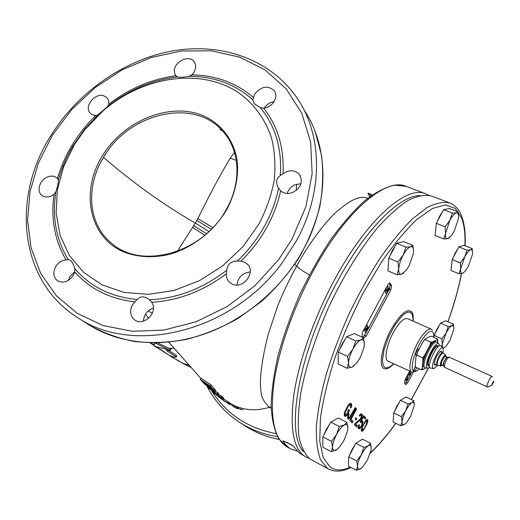 <?xml version="1.0" encoding="UTF-8"?>
<svg xmlns="http://www.w3.org/2000/svg" width="520" height="520" viewBox="0 0 520 520"><rect width="100%" height="100%" fill="white"/><g stroke="black" fill="none" stroke-linecap="round" stroke-linejoin="round"><path stroke-width="0.78" d="M310.167 459.121L328.744 469.118L327.327 468.254L320.639 459.986C317.493 451.711 316.069 440.635 316.355 426.757C317.726 411.424 320.944 394.173 326.027 375.011C332.131 355.141 339.723 334.958 348.79 314.457C358.521 294.32 368.901 275.639 379.938 258.433C391.066 242.528 401.895 229.359 412.418 218.92L427.011 207.636C435.864 203.047 443.463 201.494 449.8 202.975L431.704 196.079C425.106 194.48 417.268 195.904 408.194 200.343C398.515 206.603 388.167 215.885 377.15 228.196C360.425 248.631 343.7 275.652 329.401 305.669C315.744 336.031 305.786 366.678 300.736 393.334C298.272 410.196 297.668 424.638 298.916 436.657C301.164 447.057 304.915 454.538 310.167 459.121M363.714 338.059L361.978 335.894L362.817 331.597L387.673 285.077L389.903 282.978L391.671 285.656L390.774 289.991L366.256 335.966L363.714 338.059M413.121 372.359L407.751 382.655L405.821 384.67L404.469 382.993L405.275 379.444L409.552 371.248M346.905 415.344L349.615 410.429L348.53 409.416L347.692 410.988L348.348 411.6L346.249 414.746L345.156 414.135L345.059 412.874L347.913 406.868L349.609 404.911L350.682 405.548L350.428 407.667L350.857 408.076L351.481 406.699L351.52 403.975L350.87 403.351L349.798 403.507L347.477 406.451L344.338 412.997L344.318 415.721L344.981 416.319L346.06 416.124L346.905 415.344L345.722 414.746L344.877 415.532L346.06 416.124M347.776 416.137L347.75 418.815L348.537 419.14L349.934 418.1L355.622 407.934L355.199 407.531L349.785 417.19L348.868 417.515L348.433 416.728L349.238 413.985L348.81 413.582L347.776 416.137M353.113 421.375L352.3 422.916L349.759 420.628L356.181 408.473L356.597 408.876L351.007 419.458L353.113 421.375L351.949 420.791L351.306 422.019M356.791 418.678L356.122 419.952L355.154 419.062L355.829 417.781L356.791 418.678L355.661 418.113M360.295 418.932L355.056 423.521L354.387 424.794L356.844 427.011L357.507 425.75L355.602 424.021L360.23 420.004L361.628 417.918L362.356 415.584L362.089 414.187L361.225 413.731L359.885 414.739L359.281 415.688L359.619 416.007L360.626 415.064L361.562 415.961L360.295 418.932M362.096 422.494L361.569 425.36L359.853 427.505L359.053 427.147L359.379 424.84L358.976 424.469L358.189 427.856L358.793 428.772L359.99 428.37L362.024 425.418L362.947 421.798L362.356 420.869L361.166 421.252L363.285 417.228L365.176 419.049L365.833 417.8L363.616 415.656L360.172 422.201L360.64 422.637L361.303 422.13L362.096 422.494M361.894 427.518L361.309 429.566L361.504 431.216L362.746 430.872L363.981 429.429L367.224 423.241L367.816 421.207L367.634 419.536L366.405 419.848L365.17 421.285L361.894 427.518M393.556 363.779L391.034 365.95C387.913 368.193 385.567 368.401 383.988 366.581L382.856 364.065L382.473 360.288L384.079 349.765L388.538 337.135L394.914 325.078L401.85 316.141L405.074 313.45L407.901 312.13L410.196 312.221L411.86 313.697L412.971 317.72L412.99 321.055M431.229 329.134L407.524 318.63C403.715 317.831 398.892 322.615 393.062 333.001C386.425 345.293 383.988 359.801 388.141 361.244L410.761 371.481C408.577 366.34 410.683 357.136 417.092 343.876C422.916 333.346 427.629 328.432 431.229 329.134L432.315 330.161M415.044 371.534L411.632 372.216M419.302 368.829L416.988 370.74C415.214 371.839 413.894 371.82 413.029 370.682C411.028 365.904 412.997 357.363 418.938 345.066C425.393 333.645 430.099 329.387 433.043 332.293L433.635 334.139L433.706 337.259M415.415 366.041L413.757 370.734L414.018 371.202C414.843 371.15 415.747 369.96 416.735 367.634M418.697 349.947L417.904 348.887L415.772 352.131L415.226 354.77L416.65 354.549M413.842 369.629L415.545 366.652M415.298 353.685L416.767 351.475L417.137 349.661M389.031 283.264L390.104 284.986L389.565 288.581M389.116 289.503L387.368 292.767M386.822 293.793L368.94 327.314M368.44 328.244L366.672 331.558M366.125 332.586L363.097 337.291M369.038 327.353L368.615 328.146L366.945 329.101L366.223 332.631L366.548 329.264L364.507 330.434L364.929 329.635L366.613 328.679L367.341 325.124L366.971 328.471L369.038 327.353L367.783 326.788L367.12 327.145M365.534 326.508L365.365 328.107L364.39 328.659M365.163 330.057L364.975 332.059L366.223 332.631M389.695 288.639L389.279 289.419L387.679 290.251L386.919 293.839L387.303 290.387L385.346 291.408L385.769 290.628L387.381 289.783L388.141 286.182L387.719 289.601L389.695 288.639L388.44 288.1L387.875 288.373M386.321 287.612L386.126 289.244L385.19 289.725M385.905 291.115L385.665 293.293L386.919 293.839M364.507 330.434L363.649 330.038M364.929 329.635L364.078 329.245M366.613 328.679L365.365 328.107M366.918 325.923L366.06 325.533M367.341 325.124L366.483 324.733M385.346 291.408L384.488 291.038M385.769 290.628L384.911 290.251M387.381 289.783L386.126 289.244M387.725 286.962L386.861 286.592M388.141 286.182L387.283 285.812M411.535 372.171L410.462 374.225M410.04 375.031L407.745 379.444M407.322 380.25L405.106 383.806M405.997 378.066L405.639 378.749M406.49 379.86L407.576 380.367L406.946 379.548L405.385 380.582L404.859 380.334M408.72 372.834L408.369 373.516M410.306 371.599L410.026 373.64L410.651 374.472L410.293 375.154L409.201 374.628M405.385 380.582L407.017 379.067L407.647 376.246L407.082 375.979M407.29 376.928L406.725 376.662M407.647 376.246L407.303 378.865L407.934 379.691L407.576 380.367M405.743 379.899L405.178 379.632M407.017 379.067L405.932 378.553M410.293 375.154L409.675 374.316L408.122 375.336L409.747 373.834L410.118 371.507M410.026 371.69L409.461 371.429M408.122 375.336L407.557 375.07M408.479 374.654L407.914 374.387M409.747 373.834L408.662 373.328M346.976 414.082L347.536 414.362M344.513 415.896L345.488 416.39M344.877 415.532L344.363 415.76M350.253 403.312L351.52 403.975M350.331 403.384L351.735 404.579M350.551 403.995L350.558 404.794L351.748 405.379M350.812 406.367L351.481 406.699M350.558 404.794L350.454 405.327M348.894 404.359L350.038 404.924M348.784 404.501L349.609 404.911M348.472 404.911L349.109 405.229M347.997 405.606L348.543 405.88M347.393 406.607L347.913 406.868M345.306 410.566L345.82 410.826M344.806 411.684L345.332 411.95M344.481 412.581L345.059 412.874M344.286 413.244L345 413.608M344.201 413.66L345.156 414.135M344.188 413.745L345.82 414.739M348.348 409.76L349.615 410.429M348.426 409.838L347.776 411.067M348.738 413.731L349.238 413.985M348.244 414.837L348.757 415.097M347.919 415.727L348.491 416.007M347.731 416.377L348.433 416.728M347.646 416.787L348.582 417.255M347.633 416.871L348.868 417.515M355.121 407.687L355.622 407.934M350.87 415.701L351.384 415.961M350.031 416.897L350.623 417.19M348.79 417.476L349.934 418.1M348.764 417.508L347.925 418.288L349.102 418.88M347.718 418.73L348.537 419.14M356.096 408.629L356.597 408.876M350.506 419.211L351.007 419.458M350.409 419.393L351.949 420.791M360.029 414.603L361.094 415.129M359.918 414.707L360.626 415.064M359.645 415.123L360.159 415.376M361.199 413.738L362.089 414.187M361.029 413.822L362.356 414.824M361.212 414.251L361.212 415.012L362.356 415.584M361.504 416.553L362.089 416.845M361.153 417.684L361.628 417.918M360.867 418.171L361.361 418.425M360.146 419.062L360.763 419.367M359.496 419.634L360.23 420.004M354.965 423.696L355.602 424.021M354.887 423.832L357.507 425.75M356.363 425.172L355.862 426.127M360.51 421.551L361.699 422.123M360.438 421.694L361.303 422.13M363.428 416.007L365.833 417.8M364.696 417.228L364.221 418.132M362.888 417.034L363.285 417.228M360.776 421.057L361.166 421.252M361.894 420.81L362.752 421.239M361.699 420.927L362.947 421.798M362.018 422.428L362.882 422.857M361.81 421.232L361.751 422.175M362.115 423.826L362.55 424.041M361.628 425.217L362.024 425.418M361.075 426.205L361.504 426.413M360.178 427.278L360.711 427.544M359.209 427.388L358.852 427.791L359.99 428.37M358.378 428.376L359.262 428.818M358.852 427.791L358.293 428.135M358.93 424.613L359.379 424.84M358.54 425.744L358.982 425.971M358.365 426.381L358.917 426.654M358.26 426.751L359.053 427.147M358.248 426.875L359.457 427.512M366.801 419.614L367.887 420.154M363.805 423.521L364.188 423.709L366.535 420.719L367.816 421.207M366.756 419.64L366.691 420.628M367.12 421.876L367.621 422.13M366.795 423.026L367.224 423.241M366.529 423.852L366.899 424.041M365.931 425.146L366.314 425.341M364.754 427.369L365.151 427.563M364.032 428.538L364.435 428.747M363.5 429.182L363.981 429.429M362.681 429.975L363.331 430.3M362.024 429.904L361.615 430.3L362.746 430.872M361.413 431.009L362.031 431.321M361.615 430.3L361.244 430.534M364.644 422.084L365.034 422.279M365.969 420.271L367.172 421.33L365.865 425.288L364.111 428.447L363.071 429.696L362.161 429.969L362.55 427.011L364.188 423.709M365.553 420.771L366.08 421.031M365.859 420.381L366.535 420.719M361.309 429.54L362.161 429.969M361.4 429.137L361.959 429.423M361.55 428.506L362.024 428.747M362.18 426.822L362.55 427.011M362.888 425.262L363.272 425.457M369.662 196.8L367.991 192.985M230.172 403.475C242.515 410.325 255.593 411.593 269.399 407.264C264.069 402.207 261.274 397.098 261.007 391.924C259.948 383.253 260.306 376.532 262.353 362.167C263.484 354.841 265.395 345.709 268.073 334.769L277.667 305.942C282.594 293.885 287.846 282.399 296.601 266.149C309.589 242.053 328.659 217.438 339.248 209.593C351.618 199.095 361.101 195.338 367.692 198.322M309.439 274.944C303.641 271.674 299.364 268.743 296.601 266.149L294.723 264.394M296.27 190.45L296.615 184.191M103.513 157.365C128.258 113.535 192.634 97.455 221.871 130.254C239.974 148.87 242.294 182.033 226.057 209.872C203.053 252.577 142.883 269.834 112.794 244.218C88.205 225.602 84.987 187.278 103.513 157.365C132.899 182.812 163.508 204.724 195.344 223.1L177.372 251.316M234.494 152.353L230.211 158.216C220.565 174.174 209.794 194.292 197.899 218.576L195.344 223.1L208.949 231.55M371.183 195.676L368.115 193.154M297.258 451.074L291.142 449.085L289.185 447.882L285.623 444.685L283.003 440.804L290.829 444.47L294.418 447.252L299.169 452.913L306.02 457.009C293.579 450.015 289.53 429.254 293.872 394.726C298.903 360.854 314.438 316.687 335.121 278.694L336.018 277.056C368.251 217.99 407.141 185.127 425.744 193.804L406.094 186.303C386.581 177.287 346.821 209.69 314.652 268.339L314.048 269.438C293.43 306.982 278.245 350.786 273.709 384.534C269.887 418.971 274.469 439.829 287.456 447.122L278.752 438.848C274.391 430.567 271.856 419.575 271.141 405.88C271.544 390.767 273.91 373.776 278.239 354.913C283.68 335.335 290.764 315.432 299.5 295.217C308.997 275.346 319.339 256.932 330.525 239.967C341.9 224.302 353.151 211.354 364.279 201.123C375.076 192.66 385.021 187.343 394.128 185.185L406.094 186.303M293.176 446.01L287.742 442.962M287.683 443.072L289.374 443.879L286.234 442.032M286.214 442.078L289.919 443.982M289.848 444.113L291.876 445.081M292.097 445.224L290.459 444.457L293.046 445.906M369.415 196.209L369.987 196.553M223.763 398.873L224.946 399.854M228.911 402.409L229.73 402.844L229.093 404.001L222.781 400.023M229.73 402.844L230.295 403.254L229.658 404.411L229.093 404.001M148.213 310.901L152.263 313.281M209.456 386.204L209.859 386.477M214.103 389.031L215.794 390.364L215.131 391.567L204.243 383.832L213.486 390.553L207.103 386.744L208.488 388.043L217.919 394.433L208.767 388.213L215.131 391.567M215.332 391.203L218.576 393.244L217.919 394.433M222.937 399.1L223.178 399.38L223.594 397.924L222.937 399.1L222.112 398.372L222.768 397.202L221.26 396.091L220.603 397.274L222.112 398.372M218.12 394.069L221.26 396.091M222.768 397.202L223.594 397.924M223.457 398.86L228.975 402.285L228.339 403.442L222.489 399.796L216.762 395.363M213.616 389.916L210.451 386.224L200.239 379.399L200.928 378.157L211.133 385.008L214.292 388.707L213.616 389.916L212.232 389.194L209.58 386.146L206.648 384.436L208.969 387.075L207.669 386.21L205.335 383.578L201.988 381.056L204.705 384.085L205.088 383.403M191.471 367.685L181.935 362.915L189.417 365.365M151.262 342.921L154.206 345.059M170.424 355.953L179.504 361.589M154.213 344.806L150.566 342.901M68.341 280.417L69.888 276.62L74.854 271.655M143.468 321.152C143.923 314.632 147.251 310.271 153.446 308.061M236.971 284.999C238.004 277.206 242.431 272.877 250.244 272.006M287.163 193.466C288.444 189.358 291.168 186.407 295.328 184.626L300.963 183.742M264.167 108.153C266.513 104.533 269.796 102.375 274.014 101.673M190.691 75.693L191.419 75.212M174.629 73.138L175.864 75.751L177.3 76.966C179.66 77.558 183.56 77.337 189.007 76.31L191.828 74.854C195.019 71.52 196.216 68.003 195.41 64.305L193.882 61.386C187.987 53.697 171.639 63.7 174.629 73.138M108.739 104.228C109.044 101.478 108.335 99.249 106.626 97.526L104.286 96.038C95.18 91.845 83.083 107.354 90.669 113.562L92.807 114.913L95.739 115.518L98.066 114.797L107.608 106.509L108.739 104.228C129.317 88.491 151.697 79.001 175.864 75.751M57.48 178.477L56.68 177.736C54.119 175.864 51.064 175.611 47.522 176.975C39.644 179.914 36.14 191.51 41.997 195.488C44.525 197.262 47.515 197.483 50.986 196.157L54.067 194.376L55.868 191.822C57.564 186.654 58.396 182.767 58.37 180.161L57.48 178.477C60.704 167.213 65.416 156.383 71.611 145.977C78.28 134.849 86.32 124.696 95.739 115.518M65.995 259.831C61.743 260.306 58.331 262.555 55.744 266.578C52.702 272.565 53.313 277.316 57.577 280.82C63.414 283.575 68.653 281.756 73.314 275.379L74.789 271.928L74.763 268.548C73.606 264.251 72.13 261.508 70.33 260.325L68.309 259.695L65.995 259.831C54.652 240.272 50.674 218.452 54.067 194.376M134.901 301.892C131.463 305.507 130.117 309.55 130.845 314.022L132.249 317.467L134.784 320.041C142.467 325.891 155.87 315.315 153.185 305.5L151.879 302.276L148.922 299.293C144.196 296.023 140.263 296.094 137.111 299.514L134.901 301.892C109.876 298.974 89.837 288.99 74.789 271.928M226.395 273.806C226.187 277.413 227.344 280.345 229.866 282.594L232.089 284.017C243.237 289.933 256.666 271.655 246.987 263.822L244.413 262.139L240.916 261.242L237.361 261.047C231.12 261.079 227.572 264.147 226.72 270.25L226.395 273.806C203.028 291.168 178.191 300.658 151.879 302.276M280.631 190.84C283.933 193.622 287.931 194.188 292.617 192.543C301.178 187.668 303.387 181.558 299.247 174.219C295.913 170.755 291.642 169.93 286.436 171.737L280.293 175.565C276.088 178.464 275.502 182.656 278.531 188.143L280.631 190.84C277.972 203.171 273.436 215.196 267.02 226.922C260.091 239.473 251.388 250.913 240.916 261.242M263.712 108.212C268.281 107.523 271.804 105.196 274.274 101.237C276.4 97.214 276.334 93.62 274.086 90.454C267.507 85.169 261.047 86.392 254.716 94.114L252.831 99.755L253.988 103.545L260.383 107.692L263.712 108.212C277.829 126.145 284.264 147.966 283.017 173.667M74.418 144.599L85.111 129.395L103.324 110.591C142.747 76.525 199.784 67.496 237.776 92.151C253.513 103.174 265.252 118.956 271.577 138.157C274.768 151.483 275.652 165.484 274.235 180.154C271.466 194.955 266.428 209.469 259.129 223.697L243.126 246.409L222.787 265.805L199.297 280.761L174.031 290.433L148.46 294.346L124.013 292.403L102.005 284.863L83.519 272.305L69.394 255.535L60.177 235.521L56.147 213.337L57.343 190.08L63.557 166.822L74.418 144.599M226.642 209.787C235.333 193.245 238.849 176.742 237.178 160.277C233.643 139.263 220.383 122.772 201.734 115.083C168.279 102.135 122.85 121.485 102.024 156.416C80.756 191.133 88.699 235.469 121.823 251.128C136.441 257.309 152.535 258.336 170.105 254.215C192.972 247.436 214.025 230.912 226.642 209.787M174.258 348.335L168.786 348.283L171.028 349.278L170.385 350.402M157.833 342.914L168.786 348.283M168.123 349.447L156.351 343.531L154.459 343.044L154.343 346.223L169.975 350.123L170.644 348.953M168.721 350.454L176.527 355.537L176.781 356.005L176.202 357.019M154.343 346.223L159.712 348.887L169.208 355.316L173.972 357.11L176.15 357.123L175.89 356.662L166.394 350.441L169.624 350.532L170.358 350.447L169.975 350.123M223.775 400.751L229.658 404.411M215 389.493L214.331 390.696M218.036 392.697L217.373 393.894M220.603 397.274L213.922 392.815L211.445 390.423M215.67 394.472L213.226 392.379L220.168 397.189L221.572 398.704L223.178 399.38M212.589 391.788L213.401 392.541M219.901 397.007L219.642 397.469M213.219 391.671L212.167 390.943L211.958 391.281M214.669 392.606L214.428 393.042L211.972 391.287M217.516 394.225L217.087 395.005M218.927 394.582L218.27 395.759M219.993 395.265L219.343 396.442M222.079 396.663L221.422 397.846M221.767 399.276L228.339 403.442M218.179 396.507L218.933 396.981M220.61 397.514L220.266 398.132M228.417 401.863L227.773 403.019M200.239 379.399L204.705 384.085M211.133 385.008L210.451 386.224M209.508 386.106L208.969 387.075M214.428 393.042L213.142 391.82M229.392 404.268L227.533 403.228M233.519 406.094L229.886 403.995M233.792 405.6L233.239 406.601L234.202 407.147L234.774 406.113M236.061 406.763L235.495 407.803L234.202 407.147M236.919 407.173L236.353 408.194L235.495 407.803M237.855 407.602L237.322 408.571L236.353 408.194M238.258 407.784L237.757 408.707L237.322 408.571M238.641 407.953L238.192 408.779L237.757 408.707M240.617 408.772L240.311 409.331L238.453 408.304M243.055 409.682L240.311 409.331M442.065 365.261L440.869 365.976L440.486 365.736C440.037 364.442 440.596 362.174 442.163 358.917C443.742 356.057 444.932 354.835 445.738 355.271L445.985 356.642M492.154 376.447L449.007 357.097C446.069 359.84 444.535 363.22 444.399 367.237L487.162 386.874C486.135 385.418 490.88 375.525 492.154 376.447L492.388 376.779M492.018 385.333L487.331 387.049M493.961 381.147L491.894 385.249C492.213 383.11 492.901 381.745 493.961 381.147M441.155 352.163L440.317 351.403M434.388 364.429L435.513 364.566M441.831 352.469L441.603 351.5L440.265 351.435L436.768 356.096C435.038 359.593 434.239 362.349 434.375 364.371L434.597 365.034L436.189 364.871M437.431 338.923L436.995 339.716L437.84 341.153L437.431 338.923L431.691 336.362L429.988 336.59L425.38 338.741L422.975 341.75L417.456 352.326L415.968 356.779L415.207 364.936L415.656 367.133L421.382 369.791L423.118 369.499L422.207 368.173L423.02 360.016L424.528 355.557L422.578 357.779L423.02 360.016M425.834 368.05L423.118 369.499M415.968 356.779L416.78 355.121L422.578 357.779M422.207 368.173L421.382 369.791M416.78 355.121L417.456 352.326M422.975 341.75L424.912 339.541L430.716 342.147L430.053 344.942L424.528 355.557M424.912 339.541L425.38 338.741M430.053 344.942L432.445 341.913L436.995 339.716M432.445 341.913L430.716 342.147M437.84 341.153L437.658 342.803M436.878 342.128L435.877 341.679C431.906 339.001 420.179 363.194 423.612 367.01L424.613 367.471C421.194 363.662 432.926 339.456 436.878 342.128L438.769 343.909M427.719 368.186L425.139 367.939M429.65 367.49L428.044 368.212L426.991 367.673C423.605 363.714 436.066 339.326 438.997 344.136L439.51 345.82M442.929 348.036L440.973 346.093C438.282 341.673 426.757 364.254 429.858 367.913L433.57 368.615M437.554 365.437L433.836 368.635L432.965 368.173C430.176 364.832 440.687 344.214 443.118 348.225L443.151 353.132M345.235 339.17L342.01 344.168L339.45 349.947M338.286 353.964L338.182 360.633M351.579 334.724L348.25 336.043M354.12 365.833L352.281 367.049L347.23 368.284L338.13 363.916L338.319 352.053L346.548 336.719L355.771 341.003L360.809 339.944L363.474 337.831L354.354 333.625L346.548 336.719M347.23 368.284L348.53 362.934L347.529 356.415L338.319 352.053M347.529 356.415L352.82 349.245L355.771 341.003M363.474 337.831L364.377 344.428M364.377 344.338L363.89 347.874L360.139 357.76L356.876 362.869L352.281 367.049C349.791 368.043 348.543 366.672 348.53 362.934C348.745 358.917 350.168 354.354 352.82 349.245C355.57 344.26 358.228 341.159 360.809 339.944C363.253 339.099 364.449 340.561 364.377 344.338M395.337 245.83L392.275 250.549L389.747 256.236M388.615 259.987L388.154 267.677M400.913 242.287L398.385 242.911M403.8 272.948L401.759 274.177L397.118 274.775L387.959 270.887L388.726 258.147L396.675 243.334L405.951 247.136L410.572 246.714L412.815 245.356L403.637 241.612L396.675 243.334M397.118 274.775L398.716 268.925L397.995 262.022L388.726 258.147M397.995 262.022L403.15 255.054L405.951 247.136M412.815 245.356L413.504 250.718M413.452 252.226L413.205 254.169L409.071 265.817L406.523 269.925L401.759 274.177C399.549 274.716 398.535 272.968 398.716 268.925C399.106 264.635 400.589 260.013 403.15 255.054C405.795 250.263 408.272 247.481 410.572 246.714C412.744 246.331 413.706 248.164 413.452 252.226M442.423 211.874L439.556 216.333L437.125 221.832M436.189 224.796L435.403 232.681M447.044 208.994L445.042 209.385M449.449 237.738L447.831 238.654L443.807 238.992L435.116 235.521L436.339 223.327L443.586 209.677L452.387 213.064L456.391 212.881L458.146 211.861L449.443 208.52L443.586 209.677M443.807 238.992L445.569 233.357L445.126 226.779L436.339 223.327M445.126 226.779L449.872 220.344L452.387 213.064M458.517 218.406L454.266 231.166L451.549 235.482L447.831 238.654C445.978 238.999 445.224 237.237 445.569 233.357L449.872 220.344C452.276 215.936 454.447 213.447 456.391 212.881C458.204 212.674 458.913 214.513 458.517 218.406L458.51 218.439M458.146 211.861L458.614 215.794M457.918 248.722L455.169 253.078L452.835 258.408M452.094 260.676L451.243 267.937M462.007 245.999L460.012 246.578M463.794 272.565L462.631 273.26L459.01 273.767L450.95 270.445L452.225 259.565L458.868 246.909L467.019 250.166L470.626 249.795L472.147 248.606L464.074 245.394L458.868 246.909M459.01 273.767L460.714 268.769L460.375 262.88L452.225 259.565M460.375 262.88L464.731 256.932L467.019 250.166M472.147 248.606L472.543 251.921M472.426 254.475L468.455 266.11L465.283 271.05L462.631 273.26C460.987 273.715 460.35 272.22 460.714 268.769L464.731 256.932C466.928 252.837 468.891 250.458 470.626 249.795C472.141 249.444 472.765 250.822 472.498 253.916L472.426 254.475M439.745 324.668L436.988 329.095L434.7 334.353M434.05 336.362L433.797 337.298M443.833 321.653L441.5 322.699M445.075 347.146L443.034 348.127M441.63 346.749L442.279 344.143L441.876 338.839L434.154 335.4L433.94 337.363M434.154 335.4L440.544 323.128L448.272 326.514L451.822 325.741L453.394 324.136L445.738 320.794L440.544 323.128M441.876 338.839L446.056 333.099L448.272 326.514M453.394 324.136L453.83 327.542M453.746 329.433L450.008 340.294L446.271 345.995L444.314 347.653C442.669 348.374 441.987 347.204 442.279 344.143L446.056 333.099C448.175 329.121 450.093 326.664 451.822 325.741C453.394 325.124 454.044 326.287 453.772 329.219L453.746 329.433M399.594 401.765L396.715 406.419L394.401 411.729M393.705 413.953L393.282 419.582M404.17 398.119L401.291 399.757M405.054 424.093L400.712 425.776L393.101 422.012L393.783 412.913L400.361 400.29L408.05 404.001L411.873 402.792L413.725 400.679L406.101 397.02L400.361 400.29M400.712 425.776L402.058 421.726L401.473 416.683L393.783 412.913M401.473 416.683L405.737 410.807L408.05 404.001M413.725 400.679L414.291 404.664M414.245 405.717L410.599 416.462L406.244 422.988L404.547 424.457C402.721 425.49 401.895 424.58 402.058 421.726C402.389 418.639 403.618 414.999 405.737 410.807C407.927 406.699 409.968 404.027 411.873 402.792C413.666 401.863 414.459 402.831 414.245 405.717M354.959 444.912L351.897 449.839L349.499 455.319M348.66 458.133L348.504 463.457M360.38 440.505L356.928 442.579M361.25 468.273L356.388 470.308L348.426 466.115L348.699 456.84L355.836 443.241L363.89 447.375L368.231 445.829L370.507 443.274L362.525 439.205L355.836 443.241M356.388 470.308L357.578 466.226L356.746 461.038L348.699 456.84M356.746 461.038L361.341 454.727L363.89 447.375M370.507 443.274L371.267 448.279M371.26 448.468L371.046 450.209L367.536 459.778L362.739 466.882L360.744 468.637C358.612 469.931 357.559 469.125 357.578 466.226C357.786 463.073 359.041 459.238 361.341 454.727C363.721 450.288 366.015 447.324 368.231 445.829C370.331 444.652 371.339 445.529 371.26 448.468M329.602 424.197L326.385 429.286L323.875 434.967M322.855 438.529L322.855 444.197M335.835 419.361L332.118 421.363M337.298 449.306L331.422 451.692L322.849 447.207L322.861 436.885L330.707 422.116L339.378 426.537L344.266 424.99L346.918 422.363L338.332 418.022L330.707 422.116M331.422 451.692L332.56 447.135L331.526 441.382L322.861 436.885M331.526 441.382L336.55 434.512L339.378 426.537M346.918 422.363L347.848 428.428M347.861 428.116L347.451 431.171L343.902 440.505L339.437 447.2L336.31 449.995C333.879 451.315 332.631 450.359 332.56 447.135C332.703 443.625 334.029 439.419 336.55 434.512C339.176 429.696 341.744 426.524 344.266 424.99C346.665 423.8 347.861 424.84 347.861 428.116M350.382 467.142C342.433 470.769 335.745 470.801 330.324 467.24L323.226 457.743L319.761 441.324L320.424 418.457C322.992 400.322 327.776 380.25 334.776 358.235C342.947 335.712 352.612 313.586 363.779 291.87L381.446 262.164C393.673 244.536 405.503 230.269 416.936 219.375L432.478 208.455L445.413 204.906L455.228 208.351L461.675 218.049C464.301 225.199 465.381 234.429 464.906 245.726M461.435 273.553C458.438 288.821 453.934 304.889 447.935 321.75M428.331 368.173L411.32 399.522M395.726 423.306C387.225 435.11 378.781 444.971 370.39 452.881M413.134 321.12C413.51 317.057 413.147 314.093 412.041 312.208C407.387 307.749 400.29 313.742 390.741 330.181C382.61 345.443 378.963 363.226 382.818 367.653C385.184 370.156 388.81 368.882 393.699 363.844M390.13 283.186L389.603 282.958M390.104 284.986L391.671 285.656M390.774 289.991L389.311 289.354M364.702 335.25L366.256 335.966M406.4 382.018L407.751 382.655M243.88 425.1L246.155 426.569C256.146 432.816 267.15 437.112 279.162 439.465M277.44 436.631C263.991 434.473 251.732 429.936 240.662 423.02L246.155 426.569C256.159 432.822 267.169 437.132 279.182 439.491M275.977 433.596C247.839 428.2 226.506 414.102 211.984 391.3M303.472 451.399C284.798 433.095 299.097 350.46 337.903 280.501L338.787 278.889C366.672 227.812 400.276 195.332 419.848 195.572M283.283 440.752L283.036 441.207M271.154 406.783L269.406 407.264L271.2 408.434M86.255 323.154L89.167 325.039C119.567 343.947 161.519 348.218 202.3 334.737C243.016 321.087 280.501 289.998 302.114 251.83L302.809 250.582C329.875 202.312 328.939 146.432 303.966 109.85M315.341 132.073L321.542 155.448C323.479 172.016 322.907 189.053 319.826 206.564C315.302 224.081 308.38 241.111 299.058 257.654C288.476 273.644 276.01 288.197 261.658 301.327L238.29 318.279C221.585 327.685 204.334 334.718 186.537 339.372C168.727 342.589 151.359 343.291 134.44 341.484C118.047 338.267 102.953 332.787 89.167 325.039L78.312 318.019C19.097 281.71 11.167 197.808 50.726 135.876C77.181 93.132 122.259 60.95 169.852 51.441C217.341 42.185 265.831 56.92 293.677 93.373C322.419 130.286 325.007 190.06 295.893 241.69L282.334 262.581C232.609 331.572 133.887 355.667 78.312 318.019L74.861 315.77M52.455 135.142L38.324 163.15L30.076 191.503L27.553 220.103L31.064 247.8L40.671 273.383L56.218 295.62L77.233 313.346L102.947 325.514L132.249 331.272L163.767 330.096L195.884 321.841L226.857 306.787L254.982 285.668L278.681 259.623L291.993 239.142L305.89 206.674L312.143 173.622L310.628 141.876L301.704 113.133L286.15 88.797L265.038 69.901L239.636 57.129L211.302 50.817L181.409 51.005L151.294 57.48L122.22 69.803L95.355 87.386L71.78 109.46L52.455 135.142M253.403 97.39C236.256 82.803 215.728 75.29 191.828 74.854M252.831 99.755C235.281 84.169 214.006 76.356 189.007 76.31M280.293 175.565C282.087 148.694 275.45 126.074 260.383 107.692M237.361 261.047C248.047 250.835 256.939 239.453 264.043 226.902L264.706 225.706C271.388 213.499 275.997 200.974 278.531 188.143M149.552 299.786C176.897 298.558 202.618 288.717 226.72 270.25M74.763 268.548C90.09 286.637 110.87 296.959 137.111 299.514M55.868 191.822C51.928 216.944 56.075 239.564 68.309 259.695M85.111 129.395L84.448 129.519L98.066 114.797L84.448 129.519L72.8 146.231C66.339 157.085 61.529 168.395 58.37 180.161M177.3 76.966C152.1 79.944 128.876 89.791 107.608 106.509M192.706 227.578L204.815 235.242M193.772 225.791L206.55 233.74M196.885 220.389L211.276 229.275M197.899 218.576L212.881 227.611M230.211 158.216L236.294 160.342M156.689 342.94L156.351 343.531M175.89 356.662L176.527 355.537M434.35 364.032L437.021 365.255C436.118 364.254 436.612 361.679 438.503 357.526L438.692 357.156C440.349 354.113 441.675 352.671 442.669 352.846L443.241 353.197M445.66 355.206L443.32 353.262C442.39 352.762 441.031 354.146 439.231 357.416L439.043 357.779C437.385 361.354 436.813 363.825 437.326 365.196L440.772 365.957M445.64 356.486L445.504 356.025C444.516 353.925 439.562 363.5 440.81 365.099L441.714 365.105M447.479 357.272L445.517 356.434C444.256 355.576 440.369 363.597 441.422 364.884L443.274 365.729C442.228 364.442 446.115 356.421 447.369 357.266L447.395 357.286M449.007 357.097L447.285 357.299C444.815 359.6 443.521 362.434 443.411 365.813L444.399 367.237M438.106 346.262L438.081 346.216C435.812 341.75 425.172 362.31 428.012 365.709L429.423 366.035L428.623 365.495C426.101 362.603 434.909 344.435 437.86 346.424L438.276 346.613L438.106 346.262M449.8 202.975C455.195 205.172 459.154 209.599 461.675 216.255M328.744 469.118C335.14 472.257 342.537 471.699 350.948 467.441M370.266 453.271C378.775 445.204 387.29 435.234 395.818 423.351M411.392 399.562L428.422 368.147M448.006 321.783C454.006 304.941 458.523 288.853 461.559 273.533M465.101 245.804C465.673 234.143 464.601 224.471 461.877 216.775M207.012 386.269L207.181 386.601M207.415 387.049C215.189 401.856 226.272 413.849 240.662 423.02M221.864 130.247L219.817 129.662L222.391 130.812M306.02 457.009L309.049 458.296M428.707 195.24L425.744 193.804M372.313 194.877L368.765 193.486M291.142 449.085L287.456 447.122M145.457 314.184L148.609 318.247M168.799 342.231L200.824 378.352M187.564 365.853L172.153 357.195L158.028 348.147M154.226 345.644L150.091 342.888M194.636 62.439L193.882 61.386M275.028 91.988L274.086 90.454M300.423 175.981L299.247 174.219M248.053 264.953L246.987 263.822M149.662 299.871L148.922 299.293M57.135 178.133L56.68 177.736M107.224 98.189L106.626 97.526M94.861 117.91L94.107 117.13M225.206 401.752L224.386 401.174M207.266 386.887L208.488 388.043M217.406 395.856L216.613 395.213M222.508 399.809L223.301 400.394M437.665 365.456L437.021 365.255M439.985 351.631L442.669 352.846M424.593 339.632L425.054 339.255"/></g></svg>
